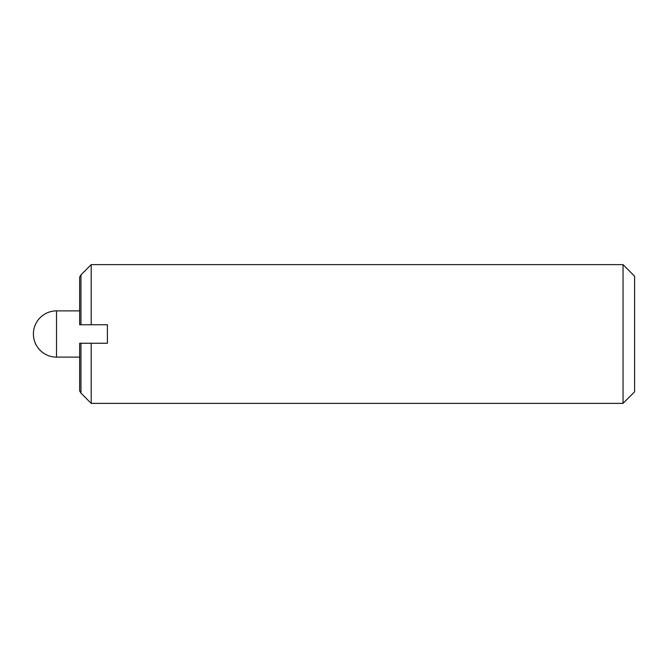 <?xml version="1.0" encoding="UTF-8"?>
<svg xmlns="http://www.w3.org/2000/svg" width="668" height="668" viewBox="0 0 668 668"><rect width="100%" height="100%" fill="white"/><g stroke="black" fill="none" stroke-linecap="round" stroke-linejoin="round"><path stroke-width="1" d="M623.035 403.372L634.6 391.807L634.6 276.193L623.035 264.628L623.035 403.372L91.207 403.372L91.207 343.252L80.953 343.252L80.953 393.118L91.207 403.372M80.953 274.882L80.953 324.748L79.642 324.748L79.642 277.153L80.953 274.882L91.207 264.628L91.207 324.748L107.398 324.748L107.398 343.252L91.207 343.252M80.953 393.118L79.642 390.847L79.642 343.252L80.953 343.252M80.953 324.748L91.207 324.748M79.642 310.879L56.521 310.879L56.521 357.121L79.642 357.121M91.207 264.628L623.035 264.628M56.521 310.879A23.121 23.121 0 0 0 33.4 334A23.121 23.121 0 0 0 56.521 357.121"/></g></svg>

